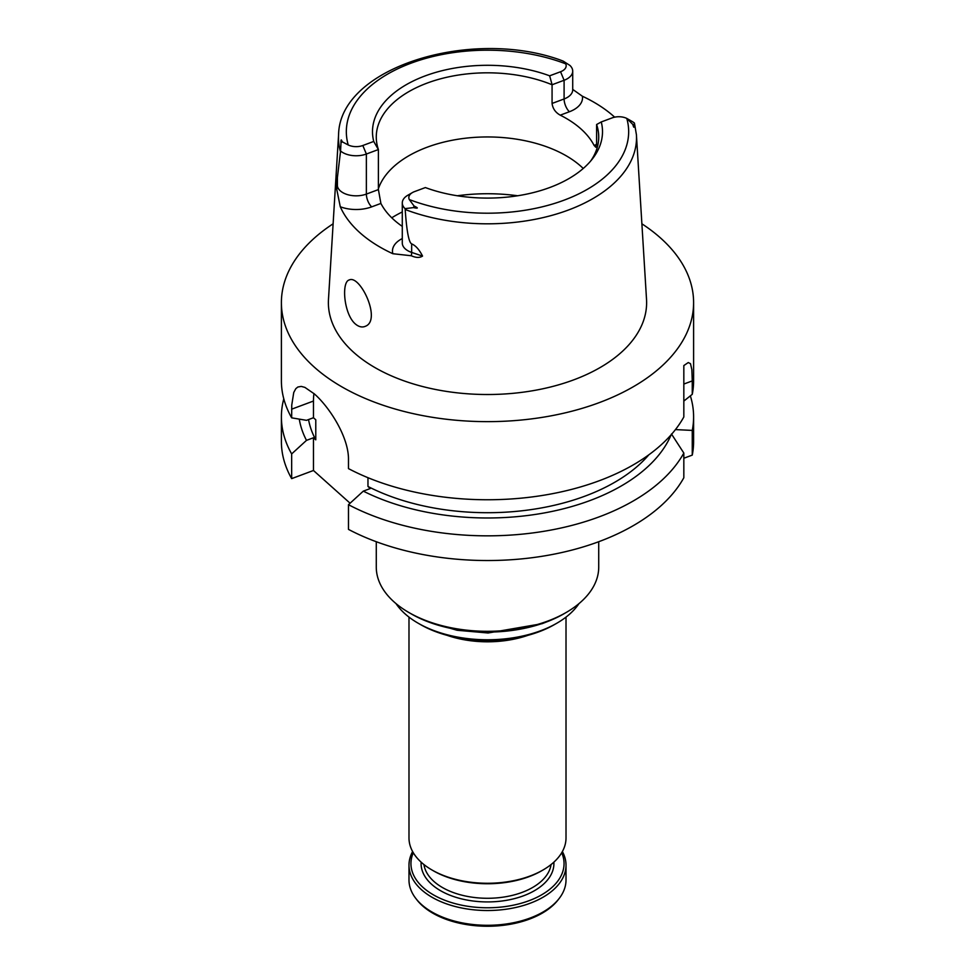 <?xml version="1.0" encoding="UTF-8"?>
<svg xmlns="http://www.w3.org/2000/svg" width="975" height="975" viewBox="0 0 975 975"><rect width="100%" height="100%" fill="white"/><g stroke="black" fill="none" stroke-linecap="round" stroke-linejoin="round"><path stroke-width="1.46" d="M355.29 323.919C343.761 314.035 341.287 281.751 349.221 279.971C360.08 274.353 381.883 320.312 365.345 326.296L364.784 326.528C361.725 327.563 358.556 326.698 355.29 323.919M402.285 226.383A111.223 64.216 0 0 1 380.896 203.434L378.398 189.601L378.398 149.541A303.067 270.684 -121.4 0 1 373.742 141.436A115.001 66.397 180 0 1 425.088 75.928A115.001 66.397 180 0 1 549.632 75.818A303.067 270.684 -121.4 0 1 552.069 84.752L552.069 103.447C552.752 108.603 555.482 112.515 560.235 115.16A111.223 64.216 0 0 1 594.104 145.433L595.81 147.262L596.602 143.227L596.602 124.532A303.067 23.242 157.4 0 0 601.258 121.948A115.001 66.397 180 0 1 592.483 158.803A115.001 66.397 180 0 1 425.368 187.566L414.448 191.636A12.297 7.105 0 0 0 412.425 192.587A12.297 7.105 0 0 0 409.293 199.546L414.07 206.03C418.555 208.126 418.36 208.65 413.473 207.602L405.064 208.638L405.186 209.503C406.673 231.051 408.83 242.519 411.657 243.884C415.643 245.529 419.274 249.588 422.541 256.072C419.701 257.948 415.959 257.839 411.304 255.755L392.852 253.719A151.917 87.713 180 0 1 340.275 206.749L336.704 189.101L336.107 178.852C336.497 175.634 336.923 175.195 337.399 177.535L337.399 186.079L336.107 178.852M634.432 123.069L634.006 125.336C634.164 128.152 633.774 127.847 632.812 124.422L626.779 118.414L632.178 121.497A18.842 10.883 180 0 1 634.432 123.069L636.419 134.733A149.017 86.032 180 0 1 568.376 210.039A149.017 86.032 180 0 1 405.186 209.503M601.258 121.948L612.178 117.877A12.297 7.105 180 0 1 626.779 118.414A141.168 81.498 0 0 1 564.111 200.155A141.168 81.498 0 0 1 409.293 199.546M340.994 142.838C340.836 139.376 341.226 139.035 342.188 141.789L348.221 144.97A12.297 7.105 180 0 0 362.822 145.507L366.368 154.026A18.842 10.883 180 0 1 340.567 151.003L340.994 142.838L342.188 141.789M549.632 75.818L560.552 71.748L564.098 80.267L552.069 84.752A111.223 64.216 180 0 0 436.556 79.95A111.223 64.216 180 0 0 376.277 137.036A111.223 64.216 180 0 0 378.398 149.541L366.368 154.026L366.368 194.086A18.842 10.883 180 0 1 337.399 186.079A9.811 7.971 -10.2 0 1 336.704 189.101M373.742 141.436L362.822 145.507M560.552 71.748A12.297 7.105 0 0 0 565.707 63.838L563.233 61.145L559.76 59.804C469.755 27.751 339.544 67.677 338.581 134.733L328.477 299.386A159.132 91.869 180 0 0 408.952 382.541A159.132 91.869 180 0 0 573.861 379.811A159.132 91.869 180 0 0 646.523 299.386L636.419 134.733M560.235 115.16L569.424 111.735A9.811 4.351 69.5 0 1 564.098 98.963L564.098 80.267A18.842 10.883 0 0 0 572.715 71.126A18.842 10.883 0 0 0 569.936 65.447L563.233 61.145M340.567 151.003L337.399 177.535M572.703 89.395L582.392 96.232A150.601 86.946 180 0 1 614.664 117.171M412.425 192.587L407.806 195.256A18.842 10.883 0 0 0 402.285 202.946A18.842 10.883 0 0 0 405.064 208.638M596.602 124.532A111.223 64.216 180 0 1 598.723 137.036A111.223 64.216 180 0 1 590.679 161.021M378.398 188.663A111.223 64.216 180 0 1 552.069 148.882A111.223 64.216 180 0 1 583.245 168.48M313.962 393.547A52.345 23.193 -110.5 0 0 313.462 401.042L313.462 417.739L315.778 419.798L315.778 439.835L313.462 437.763L313.462 470.486L350.086 503.21M671.166 434.753A189.077 109.163 180 0 1 363.309 491.132L370.281 488.536L367.965 486.464L367.965 477.689M313.462 417.739L306.491 420.335L291.659 417.836L291.744 405.125L293.743 392.498L295.803 388.672L297.85 387.014L301.263 386.417L304.895 387.392L314.389 393.937C329.452 407.123 348.952 437.239 348.477 459.932L348.477 468.609A206.103 118.987 180 0 0 683.828 416.971L683.828 365.564L688.277 362.542L690.495 363.675L691.86 369.732L692.262 380.908L692.262 394.327L683.828 401.078M348.477 504.697A206.103 118.987 180 0 0 683.828 453.058L683.828 477.75A206.103 118.987 180 0 1 348.477 529.388L348.477 504.697L363.309 491.132M648.85 454.801A179.924 103.886 180 0 1 367.965 486.464M683.828 453.058L671.47 433.997M690.361 395.85A206.103 118.987 180 0 1 693.603 416.849A206.103 118.987 180 0 1 692.262 430.414L675.443 429.597M598.723 541.722L598.723 567.084A111.223 64.216 180 0 1 566.146 612.495L563.842 613.836A107.957 62.327 180 0 1 546.085 622.111A107.957 62.327 180 0 1 411.158 613.836L408.854 612.495A111.223 64.216 180 0 1 376.277 567.084L376.277 541.722M566.146 612.495A111.223 64.216 180 0 1 547.865 621.026A111.223 64.216 180 0 1 408.854 612.495M579.004 603.586A98.146 56.66 180 0 1 556.896 623.183A98.146 56.66 180 0 1 418.104 623.183A98.146 56.66 180 0 1 395.996 603.586M556.896 623.183L554.58 624.512A94.868 54.771 180 0 1 420.42 624.512L418.104 623.183M527.816 635.371A78.512 45.325 180 0 1 447.184 635.371M566.012 617.114L566.012 837.939A78.512 45.325 180 0 1 543.014 869.993A78.512 45.325 180 0 1 431.986 869.993A78.512 45.325 180 0 1 408.988 837.939L408.988 617.114M543.014 869.993L541.637 870.797A76.55 44.192 180 0 1 433.363 870.797L431.986 869.993M561.71 852.735A76.55 44.192 180 0 1 487.5 907.774A76.55 44.192 180 0 1 413.29 852.735M562.38 851.565A78.512 45.325 180 0 1 566.012 865.191A78.512 45.325 180 0 1 487.5 910.516A78.512 45.325 180 0 1 408.988 865.191A78.512 45.325 180 0 1 412.62 851.565M566.012 865.191L566.012 879.974A78.512 45.325 180 0 1 559.175 898.475A78.512 45.325 180 0 1 487.5 925.299A78.512 45.325 180 0 1 415.825 898.475A78.512 45.325 180 0 1 408.988 879.974L408.988 865.191M559.175 898.475L558.139 899.815A77.378 44.679 180 0 1 487.5 926.25A77.378 44.679 180 0 1 416.861 899.815L415.825 898.475M333.109 223.811A206.103 118.987 0 0 0 281.397 302.64A206.103 118.987 0 0 0 487.5 421.639A206.103 118.987 0 0 0 693.603 302.64L693.603 380.762A206.103 118.987 180 0 1 692.262 394.327M313.462 470.486L291.659 478.628L291.659 453.923A206.103 118.987 180 0 1 281.397 416.849A206.103 118.987 180 0 1 283.786 398.799M291.659 453.923L306.491 440.371L313.462 437.763M683.828 458.25L692.262 455.106L692.262 430.414M693.603 416.849L693.603 441.541A206.103 118.987 180 0 1 692.262 455.106M693.603 302.64A206.103 118.987 0 0 0 641.891 223.811M291.659 417.836A206.103 118.987 180 0 1 281.397 380.762L281.397 302.64M315.778 439.835A179.924 103.886 180 0 1 308.539 419.567M306.491 440.371A189.077 109.163 180 0 1 299.276 419.128M291.659 478.628A206.103 118.987 180 0 1 281.397 441.541L281.397 416.849M391.743 217.791A130.857 75.55 180 0 1 402.285 211.953M457.336 195.768A130.857 75.55 180 0 1 517.664 195.768M414.07 206.03L413.473 207.602M378.398 189.601L366.368 194.086A9.811 4.351 -110.5 0 0 371.694 206.858A28.653 16.551 180 0 1 340.275 206.749M572.715 71.126L572.715 89.846A18.842 10.883 0 0 1 564.098 98.963L552.069 103.447M565.707 63.838A141.168 81.498 0 0 0 410.889 63.241A141.168 81.498 0 0 0 348.221 144.97M340.433 151.637A149.017 86.032 180 0 1 338.581 134.733M594.104 145.433L596.566 144.507M569.424 111.735A28.653 16.551 0 0 0 582.392 96.232M632.812 124.422L634.006 125.324M422.541 256.072L411.657 252.415A9.811 4.022 -71.4 0 1 411.304 255.755M402.285 202.946L402.285 243.043A18.842 10.883 0 0 0 411.657 252.415L411.657 243.884M402.285 238.558A28.653 16.551 0 0 0 392.852 253.719M380.896 203.434L371.694 206.858M551.07 864.545A63.789 36.831 180 0 1 522.125 892.381A63.789 36.831 180 0 1 423.93 864.545M553.861 862.156A66.41 38.342 180 0 1 523.538 895.781A66.41 38.342 180 0 1 454.667 896.915A66.41 38.342 180 0 1 421.139 862.156M313.462 401.042L291.659 409.171M683.828 384.053L692.262 380.908M428.963 622.135L457.08 630.264L488.073 632.994L542.051 623.695L546.037 622.135"/></g></svg>
